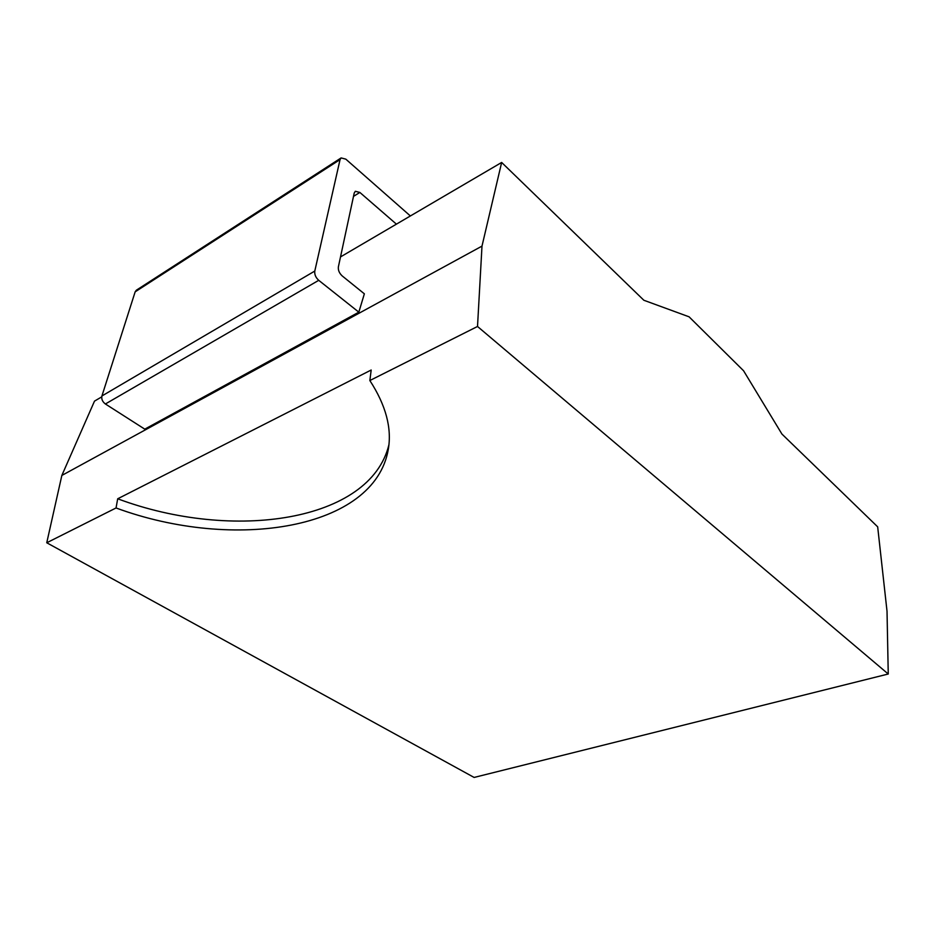 <?xml version="1.0" encoding="UTF-8"?>
<svg xmlns="http://www.w3.org/2000/svg" width="935" height="935" viewBox="0 0 935 935"><rect width="100%" height="100%" fill="white"/><g stroke="black" fill="none" stroke-linecap="round" stroke-linejoin="round"><path stroke-width="1.4" d="M101.728 396.872L94.505 401.115L61.85 475.436L46.75 542.767L474.115 777.441L888.25 674.006L887.023 611.245L877.673 526.837L781.929 434.05L743.57 370.763L689.072 316.813L643.864 300.264L501.651 162.456L481.992 246.115L477.516 326.479L888.25 674.006M46.75 542.767L116.045 507.974C234.603 551.662 374.421 529.21 388.259 449.56C392.022 428.218 385.886 405.217 369.851 380.533L477.516 326.479M116.045 507.974L117.693 498.787C233.469 541.996 370.248 521.555 388.913 444.791M369.851 380.533L371.183 370.015L117.693 498.787M61.85 475.436L481.992 246.115M340.515 256.915L501.651 162.456M410.371 215.962L345.81 159.149L341.111 157.922L340.059 159.593L314.791 271.056C314.394 274.458 315.703 277.555 318.73 280.325L105.386 403.978L144.773 429.153L358.83 312.161L364.358 293.824L342.222 275.942C339.3 273.219 338.014 270.203 338.376 266.872L354.213 193.066L355.323 191.289L359.87 192.446L396.417 224.143M105.386 403.978C102.453 401.746 101.296 399.07 101.927 395.961L135.154 291.849L136.358 290.201L341.111 157.922M318.73 280.325L358.83 312.161M314.791 271.056L101.927 395.961M340.059 159.593L135.154 291.849M353.5 196.385L359.87 192.446"/></g></svg>
